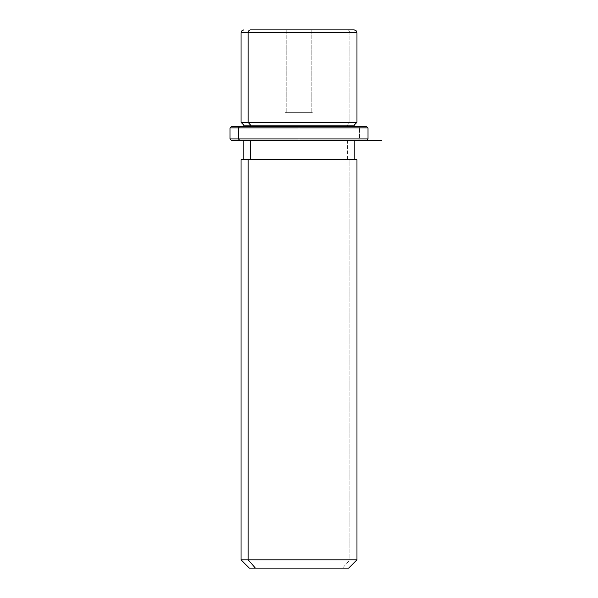 <?xml version="1.0" encoding="UTF-8"?>
<svg xmlns="http://www.w3.org/2000/svg" width="598" height="598" viewBox="0 0 598 598"><rect width="100%" height="100%" fill="white"/><g stroke="black" fill="none" stroke-linecap="round" stroke-linejoin="round"><path stroke-width="0.45" stroke-dasharray="2.99 2.24" d="M311.237 112.701L286.763 112.701L312.948 112.701L286.763 112.701L286.763 29.9L312.948 29.9L311.237 29.9L311.237 112.701L311.237 29.9L285.052 29.9L286.763 29.9L286.763 112.701L285.052 112.701L311.237 112.701M349.867 122.358L347.445 125.117L354.203 125.117L347.445 125.117L349.867 122.358L241.039 122.358L356.961 122.358L349.867 122.358L349.867 32.658L349.867 122.358M243.797 125.117L347.445 125.117L347.445 126.499L354.203 126.499L243.797 126.499L347.445 126.499L347.445 125.117L243.797 125.117M347.445 140.298L347.445 159.621L354.203 159.621L243.797 159.621L347.445 159.621L347.445 140.298L243.797 140.298L347.445 140.298M248.133 159.621L354.203 159.621M250.555 159.621L347.445 159.621L250.555 159.621M356.961 159.621L349.867 159.621L349.867 559.818L241.039 559.818L349.867 559.818L349.867 159.621L241.039 159.621M349.867 559.818L356.961 559.818L349.867 559.818L342.602 568.1L349.867 559.818M249.321 568.1L348.679 568.1M342.602 568.1L255.398 568.1M285.052 29.9L312.948 29.9L285.052 29.9L285.052 112.701M286.763 29.9L311.237 29.9L286.763 29.9M356.961 32.658L349.867 32.658A2.758 2.422 90 0 0 347.445 29.9A2.758 2.422 -90 0 1 349.867 32.658L356.961 32.658M354.203 29.9L347.445 29.9M239.656 126.499L358.344 126.499L359.555 127.882L368.002 127.882L359.555 127.882L358.344 126.499L231.381 126.499M250.555 126.499L347.445 126.499L250.555 126.499M366.619 126.499L358.344 126.499M229.998 127.882L359.555 127.882L229.998 127.882M381.801 140.298L231.381 140.298L358.344 140.298L359.555 138.923L368.002 138.923L359.555 138.923L359.555 127.882L359.555 138.923L229.998 138.923L359.555 138.923L358.344 140.298L239.656 140.298M358.344 140.298L366.619 140.298M299 181.702L299 126.499L354.203 126.499M312.948 29.9L312.948 112.701"/><path stroke-width="0.9" d="M354.203 126.499L354.203 125.117L250.555 125.117L248.133 122.358L356.961 122.358L248.133 122.358L250.555 125.117L243.797 125.117L354.203 125.117L356.961 122.358L356.961 32.658L248.133 32.658L356.961 32.658C356.43 31.978 358.127 31.388 354.203 29.9L250.555 29.9A2.758 2.422 90 0 0 248.133 32.658L248.133 122.358L248.133 32.658L241.039 32.658L248.133 32.658A2.758 2.422 -90 0 1 250.555 29.9L347.445 29.9M243.797 29.9C239.686 31.567 241.667 31.948 241.039 32.658L241.039 122.358L248.133 122.358L241.039 122.358L243.797 125.117L243.797 126.499M250.555 126.499L250.555 125.117L250.555 126.499M250.555 159.621L250.555 140.298L250.555 159.621M354.203 140.298L354.203 159.621L248.133 159.621L248.133 559.818L241.039 559.818L248.133 559.818L248.133 159.621L356.961 159.621L356.961 559.818L248.133 559.818L255.398 568.1L249.321 568.1L241.039 559.818L241.039 159.621L248.133 159.621M348.679 568.1L255.398 568.1L248.133 559.818L356.961 559.818L348.679 568.1M255.398 568.1L342.602 568.1M358.344 126.499L239.656 126.499L366.619 126.499L368.002 127.882L238.445 127.882L239.656 126.499L238.445 127.882L229.998 127.882L238.445 127.882L238.445 138.923L229.998 138.923L238.445 138.923L238.445 127.882L368.002 127.882L368.002 138.923L238.445 138.923L368.002 138.923L366.619 140.298L239.656 140.298L358.344 140.298M239.656 140.298L238.445 138.923L239.656 140.298L231.381 140.298L229.998 138.923L229.998 127.882L231.381 126.499L239.656 126.499M381.801 140.298L231.381 140.298M243.797 159.621L243.797 140.298"/></g></svg>
